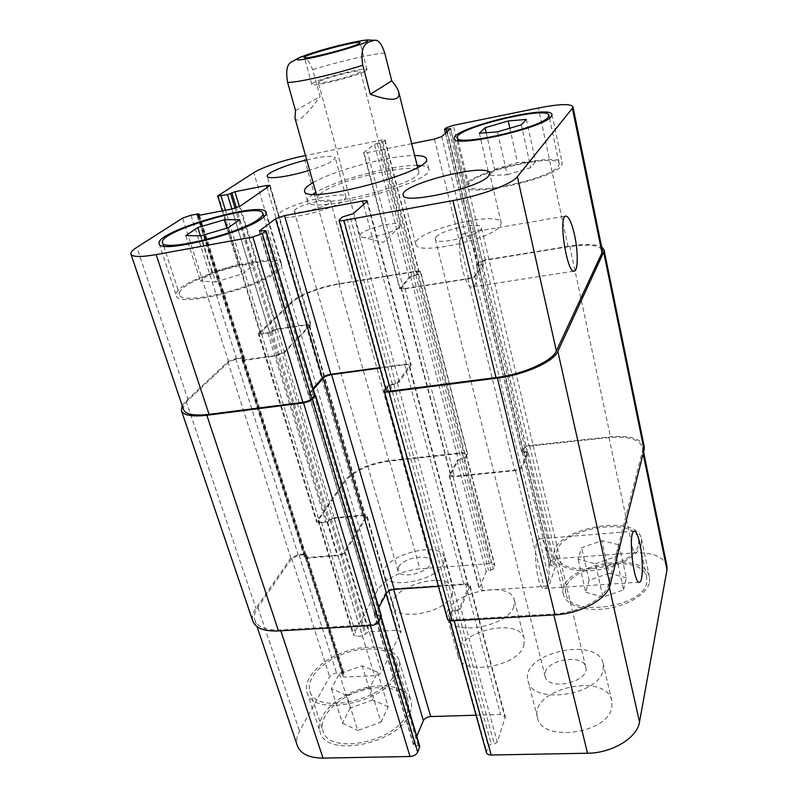 <?xml version="1.0" encoding="UTF-8"?>
<svg xmlns="http://www.w3.org/2000/svg" width="798" height="798" viewBox="0 0 798 798"><rect width="100%" height="100%" fill="white"/><g stroke="black" fill="none" stroke-linecap="round" stroke-linejoin="round"><path stroke-width="0.6" stroke-dasharray="3.99 2.99" d="M313.045 194.153L311.429 195.311C308.367 197.645 307.031 199.6 307.439 201.186C307.19 216.308 436.546 181.884 428.825 168.887C428.297 167.051 425.504 165.944 420.466 165.575M417.154 165.445C393.075 164.887 336.467 179.949 315.858 192.398M320.716 193.525C318.262 195.43 317.195 197.026 317.524 198.323C317.464 210.891 424.945 182.293 418.651 171.41C417.823 161.176 337.285 179.56 320.716 193.525M313.095 182.572C333.843 170.363 390.601 155.271 414.661 155.54M399.579 227.011L400.446 225.136C399.798 219.231 357.644 230.442 360.018 235.889L361.205 236.926C366.651 239.679 395.01 232.358 399.579 227.011M365.584 70.992L367.03 69.626C367.2 65.885 309.734 81.177 311.729 84.339C310.811 87.64 357.504 76.099 365.584 70.992M319.649 81.376L318.282 82.573C317.634 85.067 353.055 76.319 359.329 72.409L360.467 71.341C360.816 68.927 326.582 77.366 319.649 81.376M295.529 110.643L320.118 96.648L312.756 69.695C308.447 59.152 303.968 55.172 299.33 57.755M295.001 118.234C295.619 120.299 297.245 120.568 299.858 119.022C304.656 116.039 311.41 108.578 320.118 96.648M474.86 251.998C471.548 239.35 467.847 233.206 463.778 233.575C453.813 235.6 463.668 291.709 473.054 286.831C477.852 285.634 478.72 267.41 474.86 251.998M546.83 550.77C544.755 542.57 542.411 538.57 539.807 538.78C531.468 539.288 536.545 591.627 544.675 588.425C549.453 587.927 550.63 565.652 546.83 550.77M346.681 695.457L370.172 687.078L377.614 672.175L362.152 665.791L339.369 673.851L331.36 688.614L346.681 695.457L357.793 730.509L380.985 722.12L370.172 687.078M380.985 722.12L388.167 706.779L377.614 672.175M388.167 706.779L372.726 699.986L362.152 665.791M372.726 699.986L350.222 708.045L339.369 673.851M350.222 708.045L342.482 723.227L331.36 688.614M342.482 723.227L357.793 730.509M595.418 563.737L616.226 556.425L619.158 544.854L601.852 540.665L581.602 547.737L578.111 559.228L595.418 563.737L602.989 597.123L623.557 589.802L616.226 556.425M623.557 589.802L626.35 577.822L619.158 544.854M626.35 577.822L609.123 573.263L601.852 540.665M609.123 573.263L589.094 580.336L581.602 547.737M589.094 580.336L585.752 592.226L578.111 559.228M585.752 592.226L602.989 597.123M394.84 673.542C396.865 669.223 397.344 665.253 396.287 661.612C392.526 648.834 368.786 645.123 345.973 652.964C323.1 660.604 305.664 678.41 309.903 691.168C314.821 715.108 384.047 700.943 394.84 673.542M406.85 713.691C396.596 742.03 328.227 755.786 322.931 730.818C318.502 717.482 335.489 699.198 358.053 691.567C380.556 683.726 404.167 687.936 408.097 701.292C409.214 705.093 408.795 709.223 406.85 713.691M397.663 673.422C399.798 668.844 400.307 664.624 399.18 660.774C395.17 647.118 369.833 643.168 345.524 651.527C321.145 659.667 302.492 678.649 307.031 692.295C312.267 717.851 386.272 702.669 397.663 673.422M409.653 713.602C411.698 708.863 412.137 704.484 410.96 700.454C406.761 686.19 381.574 681.711 357.584 690.061C333.534 698.19 315.36 717.701 320.098 731.956C325.744 758.599 398.83 743.856 409.653 713.602M638.669 544.106L638.729 539.578C634.44 513.423 549.523 531.149 557.124 556.356C559.607 579.258 635.517 568.266 638.669 544.106M646.769 582.331C643.926 607.497 568.834 617.842 566.071 593.912C558.191 567.478 642.22 550.221 646.779 577.592L646.769 582.331M641.432 543.897L641.492 539.109C636.884 511.199 546.351 530.111 554.45 557.014C556.675 567.169 575.757 573.243 597.652 569.971C619.557 566.809 639.178 554.919 641.432 543.897M649.512 582.151L649.512 577.154C644.614 547.937 555.019 566.341 563.418 594.56C565.762 605.193 584.764 611.797 606.43 608.714C628.096 605.732 647.397 593.622 649.512 582.151M443.648 563.677L444.466 557.543C440.586 538.82 377.753 557.014 384.207 575.049C386.701 590.311 436.935 580.824 443.648 563.677M398.591 567.069C402.84 557.882 429.065 553.094 430.551 561.283C434.182 570.849 399.968 580.804 398.002 570.74L398.591 567.069M452.257 595.118L452.985 588.764C448.895 569.253 386.661 587.348 393.344 606.171C396.037 622.041 445.813 612.834 452.257 595.118M611.817 707.297L611.807 700.853C606.241 671.327 528.705 689.013 537.503 717.671C541.333 742.768 608.256 733.791 611.817 707.297M603.168 669.971L603.218 663.746C597.902 635.278 519.518 653.313 528.047 680.903C531.618 705.133 599.288 695.647 603.168 669.971M545.293 672.395C548.425 658.759 583.587 654.091 585.752 667.148C590.41 681.851 547.727 691.547 545.144 676.415L545.293 672.395M666.948 566.031C663.477 556.515 652.385 552.156 633.662 552.944L556.625 558.66C553.553 559.049 551.588 560.066 550.73 561.732L549.593 565.313L555.438 566.4L549.972 583.168C549.084 584.934 547.039 586.011 543.857 586.4L483.079 590.44L479.219 588.924L486.152 571.697L493.364 569.074L494.79 564.954L490.989 563.528L419.918 568.804C399.978 571.268 385.883 578.281 377.634 589.862L353.255 634.949L356.656 636.335L362.521 636.016L368.576 631.797L397.414 630.181L401.035 631.677L381.514 672.086C380.167 674.18 377.863 675.397 374.591 675.736L344.357 677.043L342.941 676.415L344.048 673.422L342.641 672.804L336.556 673.073C333.374 673.412 331.07 674.609 329.624 676.674L299.509 731.138C296.647 736.374 295.938 741.242 297.375 745.741M476.057 715.198L500.585 714.459L505.294 716.794L497.294 742.19L494.281 743.926L491.209 743.995L488.186 745.731L486.381 752.494M419.808 746.449L413.444 744.773L416.775 736.285M523.887 645.472L524.256 638.899C519.468 615.128 450.551 633.472 458.202 656.475C461.434 676.195 518.491 666.859 523.887 645.472M215.59 282.003L242.642 273.824L253.545 265.026L238.083 264.367L211.969 272.228L200.398 281.046L215.59 282.003L200.936 235.809M228.398 227.679L242.642 273.824M239.729 219.679L253.545 265.026M226.881 228.128L238.083 264.367M200.418 235.809L211.969 272.228M185.794 235.619L200.398 281.046M507.219 174.742L530.79 167.68L535.578 161.595L517.463 162.503L494.61 169.326L489.154 175.48L507.219 174.742L497.493 131.85M521.373 124.817L530.79 167.68M526.381 119.431L535.578 161.595M509.812 128.219L517.463 162.503M486.191 132.717L494.61 169.326M479.369 133.236L489.154 175.48M274.542 271.669C277.524 269.096 278.771 266.961 278.283 265.265C275.869 250.722 173.774 280.876 179.61 294.592C180.049 306.342 257.874 287.659 274.542 271.669M277.624 271.14C280.766 268.427 282.083 266.163 281.564 264.357C278.951 248.856 170.144 280.976 176.298 295.649C176.737 308.198 259.978 288.188 277.624 271.14M558.53 166.124L559.199 163.869C557.932 151.73 464.446 174.403 468.865 185.645C468.067 196.667 551.937 178.622 558.53 166.124M561.563 165.555L562.251 163.181C560.834 150.233 461.204 174.403 465.882 186.413C464.985 198.183 554.65 178.882 561.563 165.555M411.678 143.66L367.539 152.538L363.629 152.667L374.452 144.318L382.761 141.864L385.075 139.919L381.235 140.079L305.494 155.54M306.731 159.929C323.649 156.069 333.145 155.311 335.24 157.685L333.185 160.418C328.886 163.381 321.025 166.662 309.634 170.253M344.078 200.188L346.003 197.076C345.045 188.647 275.21 207.879 278.741 215.62C278.562 222.692 333.963 209.674 344.078 200.188M295.479 209.335L294.193 211.221C294.462 215.819 332.746 205.256 330.532 201.206C330.362 197.475 301.654 204.158 295.479 209.335M500.166 226.004L501.154 222.851C499.428 209.505 411 231.739 415.808 244.248C415.688 255.968 492.087 239.639 500.166 226.004M436.097 237.036L435.299 239.091C435.708 246.323 484.326 234.163 481.403 227.53C480.975 221.335 441.713 229.625 436.097 237.036M513.912 606.4C508.176 626.999 450.461 636.764 447.498 617.871C440.127 595.907 509.852 577.353 514.371 600.086L513.912 606.4M386.023 390.052L389.195 385.185L393.863 384.456L399.209 382.072L411.16 364.895C410.751 363.988 409.165 363.689 406.382 364.018L379.808 367.619M385.554 388.377L387.02 386.392L389.195 385.185L397.055 383.269L409.474 365.604C409.075 364.696 407.479 364.397 404.696 364.726L379.938 368.087M313.055 388.566L308.257 394.402L310.631 395.279L314.871 394.85M313.345 389.524L308.906 394.761L314.871 394.661M183.6 409.693C182.782 407.01 184.318 403.818 188.208 400.127L228.727 361.993L236.617 358.871L243.131 357.923L242.023 359.878L244.308 360.357L276.647 355.709L284.537 352.546L311.04 324.936L307.42 324.467L276.667 329.145L270.213 332.407L263.39 333.464L260.008 333.045L292.238 302.223C299.36 295.3 321.554 286.831 339.669 283.988L415.339 271.659L419.179 272.038L417.164 274.721L409.194 277.245L399.658 288.647L403.569 289.076L468.645 278.781C472.077 278.133 474.381 277.215 475.538 276.018L483.319 265.096L477.294 264.996L478.85 262.861L485.473 260.238L568.106 246.782C588.166 243.869 599.587 245.066 602.36 250.392M182.223 405.653L186.064 400.995L227.879 361.723L235.759 358.591L242.263 357.654L244.527 358.132L242.891 360.127L275.998 355.399L283.889 352.237L309.564 325.514L305.943 325.055L274.931 329.764L267.889 333.145L261.644 334.093L258.263 333.664L291.509 301.953C298.632 295.041 320.806 286.592 338.891 283.749L416.746 271.061L420.586 271.43L418.571 274.113L410.85 276.437L401.045 288.098L404.955 288.527L467.818 278.582C471.249 277.933 473.543 277.016 474.7 275.819L482.561 264.836L478.92 265.355L476.546 264.717L478.112 262.602L484.725 259.978L569.752 246.123C584.994 243.769 595.627 244.038 601.642 246.921M242.891 360.127L197.126 215.44M525.792 451.818L527.478 452.316L522.301 452.107L525.792 451.818L480.865 264.647M438.371 586.37L463.927 584.625C466.581 584.515 468.167 585.124 468.665 586.46L458.88 609.692L455.947 610.959L451.528 611.398L454.461 610.131L458.88 609.692L460.815 608.275L497.294 742.19M381.454 616.295L380.756 615.707L376.686 615.787L374.95 614.839L379 614.759L380.726 615.448L381.055 617.512M463.409 458.401L458.621 459.578L463.409 458.401L415.898 275.16M274.931 329.764L332.347 518.481L328.098 521.663L329.604 519.757L333.963 517.822L363.539 515.109L367.17 516.246L345.135 552.206C343.649 554.081 341.225 555.248 337.853 555.697L306.801 558.181L304.497 557.204L305.794 554.57L306.681 555.049L305.385 557.682L342.941 676.415M387.02 386.392L449.583 612.814L451.528 611.398L449.084 617.812C449.613 619.218 451.229 619.886 453.942 619.807L553.603 613.981C579.079 612.834 605.832 598.101 608.645 584.246L642.54 450.69L642.649 447.309C639.417 439.259 628.196 436.017 608.964 437.563L529.782 446.052C526.61 446.531 524.555 447.498 523.608 448.975L522.301 452.077L521.543 451.618L476.486 264.916M482.501 265.016L527.438 452.556L528.246 452.775L521.942 467.498C520.954 469.064 518.82 470.082 515.528 470.561L453.104 476.845L449.224 475.718L457.104 460.536L458.621 459.578L450.511 475.109L401.045 288.098M418.571 274.113L465.902 457.244L464.396 458.202L466.231 454.321L462.411 453.274L389.574 461.094C369.105 464.117 354.362 470.81 345.364 481.174L318.442 520.007L318.133 521.244L321.534 522.291L328.098 521.663L319.908 522.959L316.517 521.912L258.263 333.664M242.263 357.654L304.387 554.081L305.784 554.55L299.031 555.079L291.739 558.52L257.894 607.358C254.662 612.066 253.654 616.355 254.881 620.236C257.704 627.208 266.263 630.44 280.537 629.931L370.142 624.694C373.973 624.245 376.676 622.869 378.252 620.565L380.636 616.086M309.075 394.471L375.07 614.46L374.262 614.26L385.683 592.665C387.18 590.53 389.763 589.243 393.424 588.794L465.473 583.837C468.127 583.727 469.713 584.336 470.212 585.672L460.815 608.275M527.438 452.556L521.104 467.099C520.116 468.665 517.982 469.683 514.7 470.162L454.401 476.236L450.511 475.109M375.07 614.46L378.831 607.487M644.215 446.561C640.984 438.521 629.742 435.269 610.49 436.825L529.014 445.573C525.852 446.052 523.797 447.02 522.85 448.486L521.543 451.618M449.583 612.814L447.389 618.849M304.387 554.081L298.143 554.59L290.861 558.021L255.919 608.315C252.667 613.044 251.649 617.363 252.886 621.253M332.347 518.481L362.172 515.747L365.793 516.885L344.447 551.687C342.96 553.553 340.537 554.72 337.165 555.169L305.385 557.682M465.902 457.244L467.538 453.633L463.718 452.586L388.766 460.636C368.327 463.668 353.604 470.351 344.606 480.685L316.517 521.912M384.766 53.127C373.264 53.526 338.192 61.645 312.756 69.695M568.106 246.782L538.391 107.999M485.473 260.238L453.324 125.366M478.85 262.861L446.361 127.75M477.294 264.996L444.576 129.276M478.92 265.355L446.86 132.099M481.613 264.926L449.264 130.004M483.259 265.285L450.601 128.837M475.538 276.018L441.743 136.558M468.645 278.781L434.481 139.071M403.569 289.076L367.539 152.538M399.888 288.028L363.928 152.248M409.194 277.245L374.452 144.318M411.888 276.198L377.284 143.361M414.471 275.779L379.938 142.822M417.164 274.721L382.761 141.864M418.98 272.587L384.816 140.298M415.339 271.659L381.235 140.079M339.669 283.988L303.589 155.929M292.238 302.223L253.774 172.647M260.447 332.138L218.223 195.35M263.39 333.464L225.455 210.263M269.644 332.527L231.849 209.036M272.607 331.36L235.051 208.238M273.704 330.302L236.388 207.809M276.667 329.145L239.44 206.562M307.42 324.467L267.15 187.7M310.671 325.774L269.644 186.004M284.537 352.546L240.118 206.163M276.647 355.709L231.759 209.046M244.308 360.357L198.522 215.43M243.101 359.728L197.505 215.55M244.328 358.551L199.101 215.32M243.131 357.923L197.625 213.964M236.617 358.871L190.941 215.251M228.727 361.993L182.592 218.113M188.208 400.127L136.837 247.34M313.145 394.322L264.238 230.642M309.973 394.731L260.966 231.24M308.427 393.923L259.639 231.36M406.382 364.018L363.559 204.737M410.9 365.823L366.98 201.744M399.209 382.072L353.334 213.645M395.708 383.569L349.604 214.991M392.387 383.998L346.162 215.63M388.875 385.494L342.422 216.976M386.322 388.975L339.439 219.54M608.964 437.563L633.662 552.944M642.54 450.69L643.158 453.693M529.782 446.052L556.625 558.66M523.608 448.975L550.73 561.732M522.341 451.838L549.613 564.994M523.977 452.576L551.258 565.942M526.56 452.306L553.772 565.762M528.206 453.055L555.418 566.72M521.942 467.498L549.972 583.168M515.528 470.561L543.857 586.4M453.104 476.845L483.079 590.44M449.364 474.85L479.309 587.927M457.104 460.536L486.152 571.697M459.608 459.369L488.546 570.47M462.092 459.109L490.979 570.301M464.596 457.942L493.364 569.074M466.102 455.099L494.7 565.842M462.411 453.274L490.989 563.528M389.574 461.094L419.918 568.804M345.364 481.174L377.634 589.862M318.442 520.007L353.484 633.542M321.534 522.291L356.656 636.335M327.549 521.752L362.521 636.016M330.302 520.466L365.145 634.669M331.23 519.099L365.973 633.133M333.963 517.822L368.576 631.797M363.539 515.109L397.414 630.181M366.93 517.393L400.865 632.994M345.135 552.206L381.514 672.086M337.853 555.697L374.591 675.736M306.801 558.181L344.357 677.043M305.524 557.134L343.04 675.766M306.552 555.617L343.958 674.071M305.275 554.58L342.641 672.804M299.031 555.079L336.556 673.073M291.739 558.52L329.624 676.674M257.894 607.358L299.509 731.138M280.537 629.931L280.826 630.809M370.142 624.694L370.412 625.602M378.252 620.565L378.661 621.931M379 614.759L418.082 745.571M375.978 614.939L415.15 745.641M374.362 613.612L413.504 744.045M385.683 592.665L386.082 594.021M393.424 588.794L393.623 589.463M465.473 583.837L500.585 714.459M470.082 586.939L505.224 718.25M457.633 609.941L494.281 743.926M454.461 610.131L491.209 743.995M451.269 611.787L488.186 745.731M449.244 616.345L486.461 750.828M453.942 619.807L454.192 620.724M553.603 613.981L553.832 614.929M608.645 584.246L609.343 587.358M484.725 259.978L529.014 445.573M478.112 262.602L522.85 448.486M569.752 246.123L610.49 436.825M384.456 389.883L447.548 617.373M390.531 384.895L452.785 611.148M393.863 384.456L455.947 610.959M397.354 382.96L459.139 609.293M409.214 366.541L468.536 587.737M404.696 364.726L463.927 584.625M310.631 395.279L376.686 615.787M313.804 394.87L379.718 615.607M186.064 400.995L255.919 608.315M227.879 361.723L290.861 558.021M235.759 358.591L298.143 554.59M243.45 358.282L305.654 555.119M242.233 359.449L304.627 556.625M243.43 360.078L305.903 557.672M275.998 355.399L337.165 555.169M283.889 352.237L344.447 551.687M309.195 326.362L365.554 518.042M305.943 325.055L362.172 515.747M271.968 330.921L329.604 519.757M270.861 331.978L328.676 521.134M267.889 333.145L325.923 522.411M261.644 334.093L319.908 522.959M258.712 332.756L316.816 520.665M291.509 301.953L344.606 480.685M338.891 283.749L388.766 460.636M416.746 271.061L463.718 452.586M420.386 271.978L467.409 454.401M413.304 275.579L460.925 458.67M410.621 276.637L458.421 459.838M401.274 287.48L450.651 474.241M404.955 288.527L454.401 476.236M467.818 278.582L514.7 470.162M474.7 275.819L521.104 467.099M478.172 265.086L523.209 452.087M521.573 451.349L476.546 264.717M428.825 168.887L426.312 158.722M307.439 201.186L304.577 191.121M361.205 236.926L383.379 242.333L399.928 226.622M367.03 69.626L360.078 42.673M311.729 84.339L304.377 57.496M400.446 225.136L360.467 71.341M360.018 235.889L318.282 82.573M418.651 171.41L417.613 167.291M317.524 198.323L316.377 194.233M473.054 286.831L573.902 271.13M463.778 233.575L565.533 216.098M544.675 588.425L639.168 582.191M539.807 538.78L634.121 531.209M309.903 691.168L322.931 730.818M396.287 661.612L408.097 701.292M307.031 692.295L320.098 731.956M399.18 660.774L410.96 700.454M557.124 556.356L566.071 593.912M638.729 539.578L646.779 577.592M554.45 557.014L563.418 594.56M641.492 539.109L649.512 577.154M452.985 588.764L444.466 557.543M393.344 606.171L384.207 575.049M611.807 700.853L603.218 663.746M537.503 717.671L528.047 680.903M163.67 246.083L179.61 294.592M263.869 216.837L278.283 265.265M159.191 243.729L176.298 295.649M266.193 212.537L281.564 264.357M458.132 140.588L468.865 185.645M549.523 118.154L559.199 163.869M454.451 138.563L465.882 186.413M552.007 114.593L562.251 163.181M346.003 197.076L335.24 157.685M278.741 215.62L267.21 176.328M430.551 561.283L330.532 201.206M398.002 570.74L294.193 211.221M501.154 222.851L489.663 173.246M415.808 244.248L403.18 195.141M585.752 667.148L481.403 227.53M545.144 676.415L435.299 239.091M524.256 638.899L514.371 600.086M458.202 656.475L447.498 617.871M445.444 133.336L477.234 265.185M450.671 128.707L483.319 265.096M363.629 152.667L399.658 288.647M385.075 139.919L419.179 272.038M222.273 210.872L260.008 333.045M270.113 185.415L311.04 324.936M199.42 215.261L244.527 358.132M259.26 231.201L308.257 394.402M367.349 201.106L411.16 364.895M642.649 447.309L643.597 451.937M522.301 452.107L549.593 565.313M528.246 452.775L555.438 566.4M449.224 475.718L479.219 588.924M466.231 454.321L494.79 564.954M318.133 521.244L353.255 634.949M367.17 516.246L401.035 631.677M306.681 555.049L344.048 673.422M254.881 620.236L257.046 626.63M380.726 615.448L381.245 617.153M374.262 614.26L413.444 744.773M470.212 585.672L505.294 716.794M449.084 617.812L449.882 620.684M468.665 586.46L409.474 365.604M374.97 615.108L308.906 394.95M305.784 554.55L243.649 357.863M304.497 557.204L242.023 359.878M365.793 516.885L309.564 325.514M467.538 453.633L420.586 271.43M527.468 452.286L482.561 264.816"/><path stroke-width="1.2" d="M420.466 165.575L417.154 165.445M315.858 192.398L313.045 194.153M414.661 155.54C421.753 155.54 425.633 156.598 426.312 158.722C433.903 171.141 304.158 205.665 304.577 191.121C304.188 189.595 305.544 187.7 308.627 185.415L313.095 182.572M358.561 43.85C350.272 48.379 303.27 60.189 304.377 57.496C302.572 55.072 360.437 39.671 360.078 42.673L358.561 43.85M370.332 94.284L362.811 65.256C358.861 41.696 369.484 41.845 375.07 40.289C378.471 39.74 381.703 44.02 384.766 53.127L391.748 80.797L370.332 94.284C390.86 101.526 400.347 100.877 398.801 92.359C397.993 89.246 395.638 85.396 391.748 80.797M299.33 57.755C296.168 59.252 296.028 59.97 298.911 59.89C311.07 59.651 370.232 43.042 367.609 40.648C366.601 37.925 312.247 51.581 299.33 57.755L290.781 62.354C286.821 64.927 285.764 71.611 287.609 82.403L295.529 110.643L295.001 118.234L316.377 194.233M574.64 235.46C578.121 251.4 578.111 270.003 574.49 271.041C567.508 275.659 558.001 217.714 565.533 216.098C568.635 215.909 571.667 222.363 574.64 235.46M639.856 543.638C643.248 558.949 643.168 581.742 639.577 582.171C633.542 585.303 627.836 531.548 634.121 531.209C636.076 531.059 637.991 535.199 639.856 543.638M449.882 620.684L486.381 752.494C486.97 754.13 488.566 754.968 491.189 755.008L587.518 753.232C612.126 753.172 637.353 737.711 639.517 722.01L666.978 569.962L666.948 566.031L643.597 451.937M416.775 736.285L423.379 720.614C424.716 718.25 427.159 716.893 430.711 716.564L476.057 715.198M257.046 626.63L297.375 745.741C300.567 753.861 309.125 757.98 323.02 758.1L410.012 756.504C413.713 756.175 416.267 754.738 417.683 752.185L419.808 746.449L381.245 617.153M228.398 227.679L200.936 235.809L185.794 235.619L197.804 227.57L224.298 219.749L239.729 219.679L228.398 227.679M224.298 219.749L226.881 228.128M197.804 227.57L200.418 235.809M521.373 124.817L497.493 131.85L479.369 133.236L485.054 127.76L508.196 120.977L526.381 119.431L521.373 124.817M508.196 120.977L509.812 128.219M485.054 127.76L486.191 132.717M258.781 219.021C261.904 216.717 263.26 214.862 262.861 213.455C261.185 201.335 157.515 231.39 162.563 242.692C162.323 252.587 241.265 233.255 258.781 219.021M261.894 218.433C243.35 233.605 158.902 254.303 159.191 243.729C153.884 231.639 264.367 199.63 266.193 212.537C266.612 214.034 265.185 215.999 261.894 218.433M548.166 117.226L548.924 115.311C548.096 105.236 453.513 128.578 457.463 137.785C456.187 147.041 541.074 127.979 548.166 117.226M551.228 116.608C543.787 128.079 453.035 148.458 454.451 138.563C450.272 128.737 551.069 103.85 552.007 114.593L551.228 116.608M305.494 155.54L303.589 155.929C285.036 159.66 261.744 167.43 253.774 172.647L217.674 195.979L227.45 194.642L234.931 191.72L266.502 185.495L270.113 185.415L240.118 206.163L231.759 209.046L198.522 215.43L197.126 215.44L199.011 213.954L197.625 213.964L190.941 215.251L182.592 218.113L136.837 247.34C132.418 250.173 130.453 252.437 130.932 254.123C132.438 257.076 140.837 257.235 156.129 254.602L252.856 236.996L262.343 233.614L265.963 230.692L259.49 230.871L275.539 218.792L284.527 215.61L362.561 201.026C365.434 200.527 367.03 200.547 367.349 201.106L353.334 213.645L342.422 216.976L339.01 220.278C339.33 220.876 340.965 220.926 343.898 220.428L452.925 200.587C480.865 195.66 512.296 183.899 517.343 176.747L572.375 108.249L572.944 106.683C570.55 103.56 559.029 103.999 538.391 107.999L453.324 125.366L446.361 127.75L444.576 129.276L450.671 128.707L441.743 136.558L434.481 139.071L411.678 143.66M309.634 170.253C289.375 176.617 267.43 179.67 267.21 176.328C265.784 173.166 286.552 164.667 306.731 159.929M488.556 175.989C479.947 188.019 402.581 205.206 403.18 195.141C398.87 184.607 488.416 161.884 489.663 173.246L488.556 175.989M265.963 230.692L314.871 394.661L311.759 398.591C309.873 400.406 306.911 401.653 302.871 402.332L209.076 414.361C194.203 416.027 185.705 414.471 183.6 409.693L130.932 254.123M572.944 106.683L602.36 250.392L601.991 252.786L556.376 350.94C552.326 361.185 522.939 374.362 496.027 377.564L390.91 391.04C388.067 391.359 386.441 391.02 386.023 390.052L339.01 220.278M379.808 367.619L330.821 374.272C326.961 374.93 324.148 376.097 322.372 377.773L313.055 388.566M601.642 246.921L604.036 249.724L603.677 252.088L557.842 351.389C553.822 361.674 524.386 374.87 497.413 378.082L389.025 391.958C386.192 392.267 384.556 391.938 384.147 390.96L385.554 388.377M379.938 368.087L331.599 374.631C327.739 375.299 324.916 376.466 323.15 378.142L313.345 389.524M314.871 394.85L315.37 395.688L312.427 399.16C310.532 400.975 307.569 402.222 303.519 402.9L206.842 415.279C191.999 416.945 183.52 415.389 181.405 410.611L182.223 405.653M378.831 607.487L386.481 593.283C387.978 591.148 390.561 589.852 394.232 589.403L438.371 586.37M384.147 390.96L447.389 618.849C447.917 620.255 449.533 620.924 452.237 620.844L554.989 614.869C580.525 613.722 607.308 598.959 610.101 585.064L644.106 449.922L644.215 446.561L604.036 249.724M181.405 410.611L252.886 621.253C255.709 628.216 264.248 631.447 278.492 630.949L370.851 625.572C374.691 625.123 377.394 623.747 378.98 621.433L381.454 616.295L315.539 395.209M287.609 82.403C296.726 82.822 335.689 74.005 362.811 65.256M601.991 252.786L572.375 108.249M446.86 132.099L446.192 129.346M449.264 130.004L448.965 128.777M225.455 210.263L221.036 195.909M231.849 209.036L227.45 194.642M235.051 208.238L230.582 193.585M236.388 207.809L231.809 192.777M239.44 206.562L234.931 191.72M267.15 187.7L266.502 185.495M199.101 215.32L198.762 214.243M209.076 414.361L156.129 254.602M302.871 402.332L252.856 236.996M311.759 398.591L262.343 233.614M314.701 395.14L265.734 231.021M322.372 377.773L275.539 218.792M330.821 374.272L284.527 215.61M363.559 204.737L362.561 201.026M390.91 391.04L343.898 220.428M496.027 377.564L452.925 200.587M556.376 350.94L517.343 176.747M643.158 453.693L666.978 569.962M280.826 630.809L323.02 758.1M370.412 625.602L410.012 756.504M378.661 621.931L417.683 752.185M381.055 617.512L419.748 747.177M386.082 594.021L423.379 720.614M393.623 589.463L430.711 716.564M454.192 620.724L491.189 755.008M553.832 614.929L587.518 753.232M609.343 587.358L639.517 722.01M603.677 252.088L644.106 449.922M557.842 351.389L610.101 585.064M497.413 378.082L554.989 614.869M389.025 391.958L452.237 620.844M331.599 374.631L394.232 589.403M323.15 378.142L386.481 593.283M315.37 395.688L381.354 616.944M312.427 399.16L378.98 621.433M303.519 402.9L370.851 625.572M206.842 415.279L278.492 630.949M375 40.279L367.758 39.98C364.088 39.97 354.402 41.835 338.711 45.556C322.811 49.576 309.714 53.576 299.42 57.566L290.791 62.364M417.613 167.291L398.801 92.359M573.902 271.13L574.49 271.041M162.563 242.692L163.67 246.083M262.861 213.455L263.869 216.837M457.463 137.785L458.132 140.588M548.924 115.311L549.523 118.154M444.496 129.416L445.444 133.336M217.674 195.979L222.273 210.872M199.011 213.954L199.42 215.261"/></g></svg>
